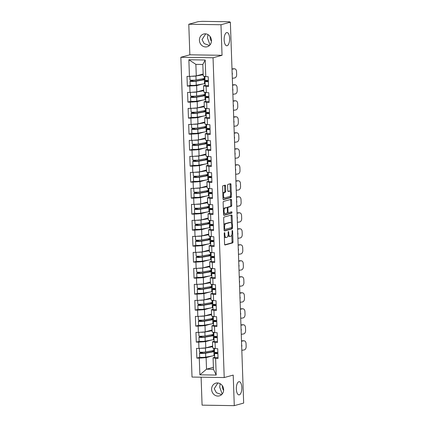 <?xml version="1.0" encoding="UTF-8"?>
<svg xmlns="http://www.w3.org/2000/svg" width="427" height="427" viewBox="0 0 427 427"><rect width="100%" height="100%" fill="white"/><g stroke="black" fill="none" stroke-linecap="round" stroke-linejoin="round"><path stroke-width="0.64" d="M238.848 381.722A6.608 2.749 -89.1 0 1 239.179 381.679A6.608 2.749 -89.1 0 1 241.831 387.929A6.608 2.749 -89.1 0 1 239.307 394.847A6.608 2.749 -89.1 0 1 238.976 394.89A6.608 2.749 -89.1 0 1 236.328 388.639A6.608 2.749 -89.1 0 1 238.848 381.722M220.14 383.692L219.718 387.193L222.195 394.025M226.657 32.607A6.608 2.749 -89.1 0 1 226.988 32.564A6.608 2.749 -89.1 0 1 229.641 38.814A6.608 2.749 -89.1 0 1 227.116 45.732A6.608 2.749 -89.1 0 1 226.785 45.774A6.608 2.749 -89.1 0 1 224.138 39.524A6.608 2.749 -89.1 0 1 226.657 32.607M207.949 34.576L207.527 38.078L210.004 44.904M224.479 232.624A0.71 0.294 90.9 0 0 224.212 233.409L224.586 244.105A1.014 0.422 90.9 0 0 224.992 245.002A1.014 0.422 90.9 0 0 225.04 244.997L232.614 242.92A1.014 0.422 90.9 0 0 232.998 241.799L232.624 231.103A0.71 0.294 90.9 0 0 232.341 230.473A0.71 0.294 90.9 0 0 232.304 230.479A0.71 0.294 90.9 0 0 232.032 231.263L232.085 232.651A3.245 1.35 90.9 0 1 230.847 236.238L230.217 236.414A3.245 1.35 90.9 0 1 230.057 236.435A3.245 1.35 90.9 0 1 228.76 233.558L228.712 232.176A0.71 0.294 90.9 0 0 228.429 231.546A0.71 0.294 90.9 0 0 228.392 231.551A0.71 0.294 90.9 0 0 228.125 232.336L228.173 233.718A3.245 1.35 90.9 0 1 226.94 237.311L226.305 237.481A3.245 1.35 90.9 0 1 226.145 237.503A3.245 1.35 90.9 0 1 224.848 234.631L224.799 233.249A0.71 0.294 90.9 0 0 224.517 232.619A0.71 0.294 90.9 0 0 224.479 232.624M209.449 45.497L204.149 43.575L202.04 39.578L205.697 33.856M211.44 40.48A6.608 5.962 74.7 0 1 207.18 46.762A6.608 5.962 74.7 0 1 199.425 40.293A6.608 5.962 74.7 0 1 203.69 34.016A6.608 5.962 74.7 0 1 211.44 40.48M221.64 394.612L216.345 392.691L214.231 388.698L217.887 382.971M223.631 389.595A6.608 5.962 74.7 0 1 219.371 395.877A6.608 5.962 74.7 0 1 211.616 389.413A6.608 5.962 74.7 0 1 215.881 383.131A6.608 5.962 74.7 0 1 223.631 389.595M211.429 41.243A6.608 5.962 74.7 0 1 210.137 37.357A6.608 5.962 74.7 0 1 210.153 36.599M223.62 390.358A6.608 5.962 74.7 0 1 222.334 386.478A6.608 5.962 74.7 0 1 222.344 385.714M225.552 186.06A1.014 0.422 90.9 0 0 225.146 185.163A1.014 0.422 90.9 0 0 225.093 185.169L222.969 185.75A1.014 0.422 90.9 0 0 222.584 186.871L223.001 198.752A1.014 0.422 90.9 0 0 223.406 199.649A1.014 0.422 90.9 0 0 223.454 199.644L231.028 197.568A1.014 0.422 90.9 0 0 231.413 196.447L230.996 184.571A1.014 0.422 90.9 0 0 230.591 183.669A1.014 0.422 90.9 0 0 230.543 183.674L227.975 184.379A1.014 0.422 90.9 0 0 227.591 185.499L227.767 190.586A1.014 0.422 90.9 0 0 228.173 191.483A1.014 0.422 90.9 0 0 228.226 191.477L229.496 191.131A2.711 1.126 90.9 0 1 229.635 191.109A2.711 1.126 90.9 0 1 230.719 193.677A2.711 1.126 90.9 0 1 229.683 196.516L224.698 197.882A2.711 1.126 90.9 0 1 224.565 197.898A2.711 1.126 90.9 0 1 223.476 195.331A2.711 1.126 90.9 0 1 224.511 192.497L225.344 192.267A1.014 0.422 90.9 0 0 225.728 191.147L225.552 186.06L224.613 186.044A1.014 0.422 90.9 0 0 224.453 185.345M222.045 55.302L220.978 24.739L230.361 22.167L243.662 403.077L234.279 405.65L233.211 375.087L224.212 377.553L213.046 57.768L222.045 55.302L189.85 54.805L180.851 57.271L213.046 57.768M224.063 217.06A1.014 0.422 90.9 0 0 223.679 218.181L224.095 230.062A1.014 0.422 90.9 0 0 224.501 230.959A1.014 0.422 90.9 0 0 224.549 230.954L232.123 228.877A1.014 0.422 90.9 0 0 232.507 227.756L232.091 215.875A1.014 0.422 90.9 0 0 231.685 214.978A1.014 0.422 90.9 0 0 231.637 214.984L224.063 217.06M223.545 214.407L223.134 202.526A1.014 0.422 90.9 0 1 223.518 201.405L231.087 199.329A1.014 0.422 90.9 0 1 231.14 199.324A1.014 0.422 90.9 0 1 231.546 200.22L231.722 205.307A1.014 0.422 90.9 0 1 231.338 206.428L228.269 207.271A1.014 0.422 90.9 0 0 227.879 208.392L227.997 211.765A1.014 0.422 90.9 0 0 228.402 212.662A1.014 0.422 90.9 0 0 228.456 212.657L231.653 211.781A0.71 0.294 90.9 0 1 231.685 211.776A0.71 0.294 90.9 0 1 231.973 212.449A0.71 0.294 90.9 0 1 231.701 213.19L224.004 215.299A1.014 0.422 90.9 0 1 223.951 215.304A1.014 0.422 90.9 0 1 223.545 214.407M180.851 57.271L192.017 377.057L224.212 377.553M190.463 85.272L187.346 86.126L196.623 85.646L202.489 84.039M187.346 86.126L187.005 76.38L189.444 76.417L188.862 59.753L205.195 60.004L205.777 76.673L208.216 76.711L208.557 86.451L206.118 86.414L206.337 92.67L208.776 92.707L209.118 102.453L206.679 102.416L206.892 108.671L209.337 108.709L209.673 118.45L207.234 118.412L207.453 124.668L209.892 124.705L210.233 134.452L207.794 134.414L208.013 140.67L210.452 140.707L210.794 150.448L208.355 150.411L208.568 156.666L211.013 156.704L211.349 166.45L208.91 166.413L209.129 172.668L211.568 172.705L211.909 182.446L209.47 182.409L209.689 188.67L212.128 188.707L212.47 198.448L210.031 198.411L210.249 204.666L212.689 204.704L213.025 214.45L210.586 214.413L210.805 220.668L213.244 220.706L213.585 230.447L211.146 230.409L211.365 236.665L213.804 236.702L214.146 246.448L211.707 246.411L211.925 252.667L214.365 252.704L214.706 262.445L212.262 262.408L212.481 268.663L214.92 268.7L215.261 278.447L212.822 278.409L213.041 284.665L215.48 284.702L215.822 294.443L213.383 294.406L213.601 300.661L216.041 300.704L216.382 310.445L213.938 310.408L214.157 316.663L216.596 316.701L216.937 326.447L214.498 326.404L214.717 332.665L217.156 332.702L217.498 342.443L215.059 342.406L215.277 348.662L217.717 348.699L218.058 358.445L215.614 358.408L216.195 375.071L199.868 374.821L199.286 358.152L206.118 357.639L211.989 356.033M199.964 357.26L196.842 358.114L199.286 358.152M196.842 358.114L196.505 348.373L198.945 348.411L198.726 342.155L205.563 341.637L211.429 340.031M199.404 341.264L196.287 342.118L198.726 342.155M196.287 342.118L195.945 332.371L198.384 332.409L198.165 326.153L205.003 325.641L210.869 324.029M198.849 325.262L195.726 326.116L198.165 326.153M195.726 326.116L195.385 316.375L197.824 316.412L197.61 310.157L204.442 309.639L210.314 308.032M198.288 309.26L195.166 310.119L197.61 310.157M195.166 310.119L194.829 300.373L197.269 300.411L197.05 294.155L203.887 293.643L209.753 292.031M197.728 293.264L194.611 294.118L197.05 294.155M194.611 294.118L194.269 284.377L196.708 284.414L196.489 278.158L203.327 277.641L209.193 276.034M197.173 277.262L194.05 278.121L196.489 278.158M194.05 278.121L193.709 268.375L196.148 268.412L195.934 262.157L202.766 261.644L208.638 260.032M196.612 261.265L193.49 262.119L195.934 262.157M193.49 262.119L193.153 252.378L195.593 252.416L195.374 246.155L202.211 245.642L208.077 244.036M196.052 245.263L192.935 246.117L195.374 246.155M192.935 246.117L192.593 236.377L195.032 236.414L194.813 230.158L201.651 229.641L207.517 228.034M195.497 229.267L192.374 230.121L194.813 230.158M192.374 230.121L192.033 220.375L194.472 220.412L194.258 214.157L201.09 213.644L206.962 212.038M194.936 213.265L191.814 214.119L194.258 214.157M191.814 214.119L191.477 204.378L193.917 204.416L193.698 198.16L200.53 197.642L206.401 196.036M194.376 197.269L191.259 198.123L193.698 198.16M191.259 198.123L190.917 188.376L193.356 188.414L193.137 182.158L199.975 181.646L205.841 180.034M193.821 181.267L190.698 182.121L193.137 182.158M190.698 182.121L190.357 172.38L192.796 172.417L192.577 166.162L199.414 165.644L205.286 164.037M193.26 165.265L190.138 166.124L192.577 166.162M190.138 166.124L189.802 156.378L192.241 156.415L192.022 150.16L198.854 149.647L204.725 148.036M192.7 149.269L189.583 150.123L192.022 150.16M189.583 150.123L189.241 140.382L191.68 140.419L191.461 134.163L198.299 133.646L204.165 132.039M192.139 133.267L189.022 134.121L191.461 134.163M189.022 134.121L188.681 124.38L191.12 124.417L190.901 118.162L197.738 117.649L203.61 116.037M191.584 117.27L188.462 118.124L190.901 118.162M188.462 118.124L188.12 108.378L190.565 108.421L190.346 102.16L197.178 101.647L203.049 100.041M191.024 101.268L187.907 102.122L190.346 102.16M187.907 102.122L187.565 92.381L190.004 92.419L189.785 86.163M205.173 85.315L203.567 85.752L206.118 86.414M206.337 92.67L203.786 92.013L203.567 85.752M196.623 85.646L196.842 91.906L203.716 90.017M190.004 92.419L196.842 91.906M205.729 101.316L204.127 101.754L206.679 102.416M206.892 108.671L204.346 108.01L204.127 101.754M197.178 101.647L197.397 107.903L204.277 106.019M190.565 108.421L197.397 107.903M206.289 117.313L204.682 117.756L207.234 118.412M207.453 124.668L204.901 124.011L204.682 117.756M197.738 117.649L197.957 123.905L204.832 122.021M191.12 124.417L197.957 123.905M206.849 133.315L205.243 133.752L207.794 134.414M208.013 140.67L205.462 140.008L205.243 133.752M198.299 133.646L198.518 139.901L205.392 138.017M191.68 140.419L198.518 139.901M207.405 149.311L205.803 149.754L208.355 150.411M208.568 156.666L206.022 156.01L205.803 149.754M198.854 149.647L199.073 155.903L205.953 154.019M192.241 156.415L199.073 155.903M207.965 165.313L206.358 165.751L208.91 166.413M209.129 172.668L206.577 172.006L206.358 165.751M199.414 165.644L199.633 171.9L206.508 170.015M192.796 172.417L199.633 171.9M208.525 181.31L206.919 181.753L209.47 182.409M209.689 188.67L207.138 188.008L206.919 181.753M199.975 181.646L200.194 187.901L207.068 186.017M193.356 188.414L200.194 187.901M209.081 197.311L207.479 197.749L210.031 198.411M210.249 204.666L207.698 204.01L207.479 197.749M200.53 197.642L200.749 203.898L207.629 202.014M193.917 204.416L200.749 203.898M209.641 213.313L208.034 213.751L210.586 214.413M210.805 220.668L208.253 220.006L208.034 213.751M201.09 213.644L201.309 219.9L208.184 218.016M194.472 220.412L201.309 219.9M210.201 229.31L208.595 229.753L211.146 230.409M211.365 236.665L208.814 236.008L208.595 229.753M201.651 229.641L201.87 235.901L208.744 234.017M195.032 236.414L201.87 235.901M210.757 245.311L209.155 245.749L211.707 246.411M211.925 252.667L209.374 252.005L209.155 245.749M202.211 245.642L202.425 251.898L209.305 250.014M195.593 252.416L202.425 251.898M211.317 261.308L209.71 261.751L212.262 262.408M212.481 268.663L209.929 268.007L209.71 261.751M202.766 261.644L202.985 267.9L209.86 266.016M196.148 268.412L202.985 267.9M211.877 277.31L210.271 277.747L212.822 278.409M213.041 284.665L210.49 284.003L210.271 277.747M203.327 277.641L203.546 283.896L210.42 282.012M196.708 284.414L203.546 283.896M212.432 293.306L210.831 293.749L213.383 294.406M213.601 300.661L211.05 300.005L210.831 293.749M203.887 293.643L204.101 299.898L210.981 298.014M197.269 300.411L204.101 299.898M212.993 309.308L211.392 309.746L213.938 310.408M214.157 316.663L211.605 316.001L211.392 309.746M204.442 309.639L204.661 315.895L211.536 314.01M197.824 316.412L204.661 315.895M213.553 325.31L211.947 325.748L214.498 326.404M214.717 332.665L212.166 332.003L211.947 325.748M205.003 325.641L205.222 331.896L212.096 330.012M198.384 332.409L205.222 331.896M214.108 341.306L212.507 341.744L215.059 342.406M215.277 348.662L212.726 348.005L212.507 341.744M205.563 341.637L205.782 347.898L212.657 346.009M198.945 348.411L205.782 347.898M214.669 357.308L213.068 357.746L215.614 358.408M206.118 357.639L206.524 369.179L213.468 369.286L213.068 357.746M213.399 367.295L206.524 369.179L199.868 374.821M213.468 369.286L216.195 375.071M201.106 377.196L202.083 405.154L234.279 405.65M220.978 24.739L188.782 24.243L198.165 21.67L202.313 21.35L228.872 21.761L229.779 21.884L228.952 22.145L230.361 22.167M188.782 24.243L189.85 54.805M205.777 76.673L203.225 76.011L202.825 64.472L195.881 64.365L196.281 75.905L203.156 74.02M202.825 64.472L205.195 60.004M189.444 76.417L196.281 75.905M188.862 59.753L195.881 64.365M224.324 236.665A3.245 1.35 90.9 0 0 225.205 237.492L226.145 237.503M228.082 235.186A3.245 1.35 90.9 0 0 229.118 236.419L230.057 236.435M224.746 244.804L231.674 242.904A1.014 0.422 90.9 0 0 232.058 241.783L231.818 234.882M231.413 223.3L231.151 215.865A1.014 0.422 90.9 0 0 230.991 215.16M224.255 230.761L231.183 228.861A1.014 0.422 90.9 0 0 231.567 227.74L231.562 227.607M224.645 228.792A0.71 0.294 90.9 0 0 224.928 229.422A0.71 0.294 90.9 0 0 224.965 229.416L231.61 227.596A0.71 0.294 90.9 0 0 231.877 226.812L231.829 225.349A3.245 1.35 90.9 0 0 230.532 222.478A3.245 1.35 90.9 0 0 230.372 222.499L225.824 223.743A3.245 1.35 90.9 0 0 224.591 227.335L224.645 228.792L224.047 228.781M230.532 222.478L229.593 222.462A3.245 1.35 90.9 0 0 229.432 222.483L230.372 222.499M223.919 225.082A3.245 1.35 90.9 0 1 224.89 223.727L229.432 222.483M227.015 207.709A1.014 0.422 90.9 0 1 227.329 207.255L230.399 206.412A1.014 0.422 90.9 0 0 230.783 205.291L230.607 200.21A1.014 0.422 90.9 0 0 230.447 199.505M227.335 212.598A1.014 0.422 90.9 0 0 227.463 212.646A1.014 0.422 90.9 0 0 227.516 212.641L228.354 212.651M223.705 215.107L230.761 213.174A0.71 0.294 90.9 0 0 231.012 212.705A0.71 0.294 90.9 0 0 230.954 211.968M225.082 208.141A2.711 1.126 90.9 0 0 224.047 210.981A2.711 1.126 90.9 0 0 225.13 213.548A2.711 1.126 90.9 0 0 225.269 213.527L227.025 213.046A1.014 0.422 90.9 0 0 227.41 211.925L227.292 208.552A1.014 0.422 90.9 0 0 226.886 207.655A1.014 0.422 90.9 0 0 226.838 207.661L224.143 208.13A2.711 1.126 90.9 0 0 223.364 209.161M223.497 212.924A2.711 1.126 90.9 0 0 224.196 213.532L225.13 213.548M226 207.65A1.014 0.422 90.9 0 0 225.947 207.639A1.014 0.422 90.9 0 0 225.899 207.645L226.838 207.661M224.143 208.13L225.899 207.645M222.814 193.458A2.711 1.126 90.9 0 1 223.572 192.481L224.405 192.251A1.014 0.422 90.9 0 0 224.789 191.131L224.613 186.044M222.953 197.317A2.711 1.126 90.9 0 0 223.625 197.882L224.565 197.898M228.829 191.12A2.711 1.126 90.9 0 0 228.696 191.099A2.711 1.126 90.9 0 0 228.557 191.115L229.496 191.131M227.927 191.285L228.557 191.115M230.308 191.675L230.062 184.555A1.014 0.422 90.9 0 0 229.902 183.856M223.161 199.452L230.089 197.557A1.014 0.422 90.9 0 0 230.473 196.431L230.441 195.534M212.673 346.484A3.822 0.416 178 0 1 212.646 346.489L207.752 347.354M214.455 351.117A5.161 0.566 -2 0 0 214.034 351.053L212.934 351.17A3.822 0.416 178 0 1 213.617 351.384A3.822 0.416 178 0 1 213.27 351.57A3.822 0.416 178 0 1 212.827 351.667L204.56 353.129L200.855 353.124L202.286 352.681L202.515 352.2M201.293 352.206L201.064 352.659L199.825 353.001A3.405 0.374 -2 0 0 199.516 353.172A3.405 0.374 -2 0 0 201.832 353.439A3.405 0.374 -2 0 0 205.622 353.182L213.89 351.72A5.161 0.566 -2 0 0 214.471 351.597M212.224 346.132L212.24 346.559M212.384 350.748L212.422 351.741M199.516 353.172L199.655 357.116A3.405 0.374 -2 0 0 201.971 357.388A3.405 0.374 -2 0 0 205.761 357.132L214.028 355.67A5.161 0.566 -2 0 0 214.61 355.547M212.934 351.17L212.95 351.645M199.35 348.379L199.473 351.939A3.405 0.374 -2 0 0 201.79 352.211A3.405 0.374 -2 0 0 205.579 351.955L213.847 350.492A5.161 0.566 -2 0 0 214.429 350.364M201.042 348.251A3.405 0.374 -2 0 0 205.44 348.005L212.678 346.724M241.495 340.954L242.835 340.751A3.096 2.13 -86 0 1 243.155 340.741L244.132 340.81A3.096 2.13 94 0 0 243.806 340.821L241.501 341.168M241.821 350.295L244.127 349.948A3.096 2.13 94 0 0 246.149 346.553L246.048 343.58A3.096 2.13 94 0 0 244.132 340.81M241.623 344.658A2.375 1.633 -86 0 1 241.837 345.705A2.375 1.633 -86 0 1 241.698 346.799M217.845 352.424A3.405 0.374 178 0 1 214.493 352.168L214.359 348.427M217.887 353.657A3.405 0.374 178 0 1 214.535 353.401A3.405 0.374 178 0 1 214.605 353.321L216.169 352.43M218.026 357.607A3.405 0.374 178 0 1 214.669 357.351L214.535 353.401M217.444 352.435L215.875 353.353L217.882 353.508M212.112 330.487A3.822 0.416 178 0 1 212.086 330.487L207.196 331.357M213.895 335.115A5.161 0.566 -2 0 0 213.479 335.051L212.374 335.174A3.822 0.416 178 0 1 213.057 335.387A3.822 0.416 178 0 1 212.71 335.574A3.822 0.416 178 0 1 212.267 335.67L203.999 337.133L200.3 337.122L201.725 336.679L201.955 336.204M200.733 336.204L200.509 336.663L199.265 337.004A3.405 0.374 -2 0 0 198.955 337.17A3.405 0.374 -2 0 0 201.272 337.442A3.405 0.374 -2 0 0 205.061 337.186L213.329 335.723A5.161 0.566 -2 0 0 213.911 335.595M211.664 330.13L211.68 330.562M211.829 334.752L211.861 335.739M198.955 337.17L199.094 341.12A3.405 0.374 -2 0 0 201.411 341.392A3.405 0.374 -2 0 0 205.2 341.136L213.468 339.673A5.161 0.566 -2 0 0 214.05 339.545M212.374 335.174L212.39 335.649M198.79 332.382L198.913 335.937A3.405 0.374 -2 0 0 201.229 336.209A3.405 0.374 -2 0 0 205.019 335.953L213.286 334.49A5.161 0.566 -2 0 0 213.868 334.368M200.482 332.254A3.405 0.374 -2 0 0 204.88 332.003L212.123 330.722M211.557 314.486A3.822 0.416 178 0 1 211.525 314.491L206.636 315.356M213.335 319.118A5.161 0.566 -2 0 0 212.918 319.054L211.813 319.172A3.822 0.416 178 0 1 212.497 319.385A3.822 0.416 178 0 1 212.155 319.572A3.822 0.416 178 0 1 211.707 319.668L203.439 321.131L199.74 321.125L201.17 320.682L201.395 320.202M200.172 320.207L199.948 320.661L198.704 321.003A3.405 0.374 -2 0 0 198.4 321.168A3.405 0.374 -2 0 0 200.717 321.44A3.405 0.374 -2 0 0 204.501 321.184L212.769 319.722A5.161 0.566 -2 0 0 213.351 319.599M211.109 314.128L211.119 314.56M211.269 318.75L211.301 319.743M198.4 321.168L198.534 325.118A3.405 0.374 -2 0 0 200.85 325.39A3.405 0.374 -2 0 0 204.64 325.134L212.908 323.671A5.161 0.566 -2 0 0 213.489 323.549M211.813 319.172L211.835 319.647M198.229 316.38L198.358 319.94A3.405 0.374 -2 0 0 200.669 320.213A3.405 0.374 -2 0 0 204.458 319.956L212.726 318.494A5.161 0.566 -2 0 0 213.308 318.366M199.927 316.252A3.405 0.374 -2 0 0 204.325 316.007L211.562 314.726M210.997 298.484A3.822 0.416 178 0 1 210.97 298.489L206.076 299.354M212.779 303.117A5.161 0.566 -2 0 0 212.358 303.053L211.258 303.175A3.822 0.416 178 0 1 211.941 303.389A3.822 0.416 178 0 1 211.595 303.576A3.822 0.416 178 0 1 211.146 303.672L202.884 305.134L199.179 305.124L200.61 304.681L200.839 304.205M199.617 304.205L199.388 304.664L198.149 305.006A3.405 0.374 -2 0 0 197.84 305.172A3.405 0.374 -2 0 0 200.156 305.444A3.405 0.374 -2 0 0 203.946 305.188L212.214 303.725A5.161 0.566 -2 0 0 212.795 303.597M210.548 298.131L210.564 298.564M210.708 302.748L210.746 303.741M197.84 305.172L197.979 309.121A3.405 0.374 -2 0 0 200.295 309.388A3.405 0.374 -2 0 0 204.085 309.132L212.352 307.67A5.161 0.566 -2 0 0 212.934 307.547M211.258 303.175L211.274 303.645M197.674 300.384L197.797 303.939A3.405 0.374 -2 0 0 200.114 304.211A3.405 0.374 -2 0 0 203.903 303.955L212.171 302.492A5.161 0.566 -2 0 0 212.753 302.369M199.366 300.256A3.405 0.374 -2 0 0 203.764 300.005L211.002 298.724M210.436 282.487A3.822 0.416 178 0 1 210.41 282.493L205.52 283.357M212.219 287.115A5.161 0.566 -2 0 0 211.797 287.051L210.698 287.174A3.822 0.416 178 0 1 211.381 287.387A3.822 0.416 178 0 1 211.034 287.574A3.822 0.416 178 0 1 210.591 287.67L202.323 289.132L198.624 289.122L200.049 288.684L200.279 288.204M199.057 288.204L198.833 288.663L197.589 289.004A3.405 0.374 -2 0 0 197.279 289.17A3.405 0.374 -2 0 0 199.596 289.442A3.405 0.374 -2 0 0 203.385 289.186L211.653 287.723A5.161 0.566 -2 0 0 212.235 287.601M209.988 282.13L210.004 282.562M210.148 286.752L210.185 287.745M197.279 289.17L197.418 293.119A3.405 0.374 -2 0 0 199.735 293.392A3.405 0.374 -2 0 0 203.524 293.135L211.792 291.673A5.161 0.566 -2 0 0 212.374 291.545M210.698 287.174L210.714 287.649M197.114 284.382L197.237 287.942A3.405 0.374 -2 0 0 199.553 288.214A3.405 0.374 -2 0 0 203.343 287.953L211.611 286.49A5.161 0.566 -2 0 0 212.192 286.368M198.806 284.254A3.405 0.374 -2 0 0 203.204 284.008L210.447 282.727M209.876 266.485A3.822 0.416 178 0 1 209.849 266.491L204.96 267.355M211.659 271.118A5.161 0.566 -2 0 0 211.242 271.054L210.137 271.177A3.822 0.416 178 0 1 210.821 271.391A3.822 0.416 178 0 1 210.479 271.577A3.822 0.416 178 0 1 210.031 271.673L201.763 273.136L198.064 273.125L199.494 272.682L199.719 272.207M198.496 272.207L198.272 272.666L197.028 273.002A3.405 0.374 -2 0 0 196.724 273.173A3.405 0.374 -2 0 0 199.035 273.445A3.405 0.374 -2 0 0 202.825 273.184L211.093 271.721A5.161 0.566 -2 0 0 211.675 271.599M209.433 266.133L209.443 266.565M209.593 270.75L209.625 271.743M196.724 273.173L196.858 277.118A3.405 0.374 -2 0 0 199.174 277.39A3.405 0.374 -2 0 0 202.964 277.134L211.232 275.671A5.161 0.566 -2 0 0 211.813 275.548M210.137 271.177L210.153 271.647M196.553 268.38L196.682 271.94A3.405 0.374 -2 0 0 198.993 272.212A3.405 0.374 -2 0 0 202.782 271.956L211.05 270.494A5.161 0.566 -2 0 0 211.632 270.371M198.251 268.257A3.405 0.374 -2 0 0 202.649 268.007L209.887 266.726M240.935 324.958L242.274 324.755A3.096 2.13 -86 0 1 242.6 324.739L243.571 324.808A3.096 2.13 94 0 0 243.251 324.824L240.94 325.166M241.26 334.293L243.566 333.951A3.096 2.13 94 0 0 245.589 330.551L245.488 327.578A3.096 2.13 94 0 0 243.571 324.808M241.063 328.662A2.375 1.633 -86 0 1 241.276 329.703A2.375 1.633 -86 0 1 241.138 330.802M217.29 336.428A3.405 0.374 178 0 1 213.932 336.172L213.799 332.425M217.332 337.656A3.405 0.374 178 0 1 213.975 337.399A3.405 0.374 178 0 1 214.044 337.325L215.608 336.433M217.466 341.605A3.405 0.374 178 0 1 214.114 341.349L213.975 337.399M216.884 336.439L215.315 337.357L217.327 337.511M240.374 308.956L241.719 308.753A3.096 2.13 -86 0 1 242.04 308.742L243.011 308.812A3.096 2.13 94 0 0 242.691 308.822L240.385 309.169M240.7 318.296L243.011 317.95A3.096 2.13 94 0 0 245.034 314.555L244.927 311.582A3.096 2.13 94 0 0 243.011 308.812M240.502 312.66A2.375 1.633 -86 0 1 240.721 313.706A2.375 1.633 -86 0 1 240.577 314.8M216.729 320.426A3.405 0.374 178 0 1 213.372 320.17L213.244 316.428M216.772 321.659A3.405 0.374 178 0 1 213.415 321.403A3.405 0.374 178 0 1 213.484 321.323L215.048 320.431M216.911 325.604A3.405 0.374 178 0 1 213.553 325.353L213.415 321.403M216.329 320.437L214.76 321.355L216.767 321.51M239.814 292.954L241.159 292.757A3.096 2.13 -86 0 1 241.479 292.741L242.456 292.81A3.096 2.13 94 0 0 242.13 292.821L239.825 293.168M240.145 302.295L242.451 301.953A3.096 2.13 94 0 0 244.474 298.553L244.372 295.58A3.096 2.13 94 0 0 242.456 292.81M239.947 296.664A2.375 1.633 -86 0 1 240.161 297.704A2.375 1.633 -86 0 1 240.022 298.804M216.169 304.424A3.405 0.374 178 0 1 212.817 304.173L212.683 300.427M216.211 305.657A3.405 0.374 178 0 1 212.859 305.401A3.405 0.374 178 0 1 212.924 305.326L214.487 304.435M216.35 309.607A3.405 0.374 178 0 1 212.993 309.351L212.859 305.401M215.768 304.435L214.199 305.353L216.206 305.513M239.259 276.958L240.598 276.755A3.096 2.13 -86 0 1 240.924 276.744L241.895 276.808A3.096 2.13 94 0 0 241.575 276.824L239.264 277.171M239.584 286.298L241.89 285.951A3.096 2.13 94 0 0 243.913 282.557L243.812 279.578A3.096 2.13 94 0 0 241.895 276.808M239.387 280.662A2.375 1.633 -86 0 1 239.6 281.708A2.375 1.633 -86 0 1 239.462 282.802M215.608 288.428A3.405 0.374 178 0 1 212.256 288.172L212.123 284.43M215.656 289.655A3.405 0.374 178 0 1 212.299 289.405A3.405 0.374 178 0 1 212.368 289.325L213.932 288.433M215.79 293.605A3.405 0.374 178 0 1 212.438 293.349L212.299 289.405M215.208 288.438L213.639 289.357L215.651 289.511M238.698 260.956L240.043 260.758A3.096 2.13 -86 0 1 240.364 260.742L241.335 260.812A3.096 2.13 94 0 0 241.015 260.822L238.709 261.169M239.024 270.296L241.335 269.949A3.096 2.13 94 0 0 243.358 266.555L243.251 263.582A3.096 2.13 94 0 0 241.335 260.812M238.826 264.665A2.375 1.633 -86 0 1 239.045 265.706A2.375 1.633 -86 0 1 238.901 266.806M215.053 272.426A3.405 0.374 178 0 1 211.696 272.175L211.568 268.428M215.096 273.659A3.405 0.374 178 0 1 211.739 273.403A3.405 0.374 178 0 1 211.808 273.323L213.372 272.437M215.235 277.609A3.405 0.374 178 0 1 211.877 277.353L211.739 273.403M214.653 272.437L213.084 273.355L215.091 273.51M209.321 250.489A3.822 0.416 178 0 1 209.294 250.494L204.4 251.359M211.103 255.116A5.161 0.566 -2 0 0 210.682 255.052L209.582 255.175A3.822 0.416 178 0 1 210.26 255.389A3.822 0.416 178 0 1 209.919 255.576A3.822 0.416 178 0 1 209.47 255.672L201.202 257.134L197.504 257.123L198.934 256.686L199.163 256.205M197.941 256.205L197.712 256.664L196.473 257.006A3.405 0.374 -2 0 0 196.164 257.171A3.405 0.374 -2 0 0 198.48 257.444A3.405 0.374 -2 0 0 202.27 257.187L210.538 255.725A5.161 0.566 -2 0 0 211.119 255.602M208.872 250.131L208.888 250.564M209.033 254.754L209.07 255.741M196.164 257.171L196.303 261.121A3.405 0.374 -2 0 0 198.619 261.393A3.405 0.374 -2 0 0 202.409 261.137L210.676 259.675A5.161 0.566 -2 0 0 211.258 259.547M209.582 255.175L209.598 255.65M195.998 252.384L196.121 255.944A3.405 0.374 -2 0 0 198.438 256.211A3.405 0.374 -2 0 0 202.227 255.954L210.495 254.492A5.161 0.566 -2 0 0 211.077 254.369M197.69 252.256A3.405 0.374 -2 0 0 202.088 252.01L209.326 250.729M238.138 244.959L239.483 244.756A3.096 2.13 -86 0 1 239.803 244.746L240.775 244.81A3.096 2.13 94 0 0 240.454 244.826L238.149 245.167M238.469 254.3L240.775 253.953A3.096 2.13 94 0 0 242.798 250.558L242.696 247.58A3.096 2.13 94 0 0 240.775 244.81M238.271 248.663A2.375 1.633 -86 0 1 238.485 249.71A2.375 1.633 -86 0 1 238.346 250.804M214.493 256.43A3.405 0.374 178 0 1 211.135 256.173L211.007 252.426M214.535 257.657A3.405 0.374 178 0 1 211.184 257.406A3.405 0.374 178 0 1 211.248 257.326L212.811 256.435M214.674 261.607A3.405 0.374 178 0 1 211.317 261.351L211.184 257.406M214.092 256.44L212.523 257.358L214.53 257.513M208.76 234.487A3.822 0.416 178 0 1 208.734 234.492L203.844 235.357M210.543 239.12A5.161 0.566 -2 0 0 210.121 239.056L209.022 239.179A3.822 0.416 178 0 1 209.705 239.387A3.822 0.416 178 0 1 209.358 239.574A3.822 0.416 178 0 1 208.915 239.67L200.647 241.132L196.948 241.127L198.374 240.684L198.603 240.204M197.381 240.209L197.157 240.668L195.913 241.004A3.405 0.374 -2 0 0 195.603 241.175A3.405 0.374 -2 0 0 197.92 241.442A3.405 0.374 -2 0 0 201.709 241.186L209.977 239.723A5.161 0.566 -2 0 0 210.559 239.6M208.312 234.135L208.328 234.567M208.472 238.752L208.509 239.744M195.603 241.175L195.742 245.119A3.405 0.374 -2 0 0 198.059 245.392A3.405 0.374 -2 0 0 201.848 245.135L210.116 243.673A5.161 0.566 -2 0 0 210.698 243.55M209.022 239.179L209.038 239.648M195.438 236.382L195.561 239.942A3.405 0.374 -2 0 0 197.877 240.214A3.405 0.374 -2 0 0 201.667 239.958L209.935 238.496A5.161 0.566 -2 0 0 210.516 238.367M197.13 236.254A3.405 0.374 -2 0 0 201.528 236.008L208.771 234.727M237.583 228.957L238.923 228.76A3.096 2.13 -86 0 1 239.243 228.744L240.22 228.813A3.096 2.13 94 0 0 239.899 228.824L237.588 229.171M237.908 238.298L240.214 237.951A3.096 2.13 94 0 0 242.237 234.556L242.136 231.583A3.096 2.13 94 0 0 240.22 228.813M237.711 232.662A2.375 1.633 -86 0 1 237.924 233.708A2.375 1.633 -86 0 1 237.786 234.802M213.932 240.428A3.405 0.374 178 0 1 210.58 240.171L210.447 236.43M213.98 241.661A3.405 0.374 178 0 1 210.623 241.404A3.405 0.374 178 0 1 210.692 241.324L212.256 240.433M214.114 245.61A3.405 0.374 178 0 1 210.762 245.354L210.623 241.404M213.532 240.438L211.963 241.356L213.975 241.511M208.2 218.491A3.822 0.416 178 0 1 208.173 218.496L203.284 219.361M209.983 223.118A5.161 0.566 -2 0 0 209.566 223.054L208.461 223.177A3.822 0.416 178 0 1 209.145 223.39A3.822 0.416 178 0 1 208.803 223.577A3.822 0.416 178 0 1 208.355 223.673L200.087 225.136L196.388 225.125L197.818 224.687L198.043 224.207M196.82 224.207L196.596 224.666L195.352 225.008A3.405 0.374 -2 0 0 195.048 225.173A3.405 0.374 -2 0 0 197.359 225.445A3.405 0.374 -2 0 0 201.149 225.189L209.417 223.727A5.161 0.566 -2 0 0 209.999 223.599M207.757 218.133L207.768 218.565M207.917 222.755L207.949 223.743M195.048 225.173L195.182 229.123A3.405 0.374 -2 0 0 197.498 229.395A3.405 0.374 -2 0 0 201.288 229.139L209.556 227.676A5.161 0.566 -2 0 0 210.137 227.548M208.461 223.177L208.477 223.652M194.877 220.385L195.006 223.94A3.405 0.374 -2 0 0 197.317 224.212A3.405 0.374 -2 0 0 201.106 223.956L209.374 222.494A5.161 0.566 -2 0 0 209.956 222.371M196.575 220.257A3.405 0.374 -2 0 0 200.973 220.006L208.211 218.725M237.022 212.961L238.367 212.758A3.096 2.13 -86 0 1 238.688 212.747L239.659 212.811A3.096 2.13 94 0 0 239.339 212.827L237.028 213.169M237.348 222.296L239.659 221.955A3.096 2.13 94 0 0 241.682 218.555L241.575 215.582A3.096 2.13 94 0 0 239.659 212.811M237.15 216.665A2.375 1.633 -86 0 1 237.369 217.706A2.375 1.633 -86 0 1 237.225 218.805M213.377 224.431A3.405 0.374 178 0 1 210.02 224.175L209.892 220.428M213.42 225.659A3.405 0.374 178 0 1 210.063 225.403A3.405 0.374 178 0 1 210.132 225.328L211.696 224.437M213.559 229.609A3.405 0.374 178 0 1 210.201 229.352L210.063 225.403M212.977 224.442L211.402 225.36L213.415 225.515M207.645 202.489A3.822 0.416 178 0 1 207.618 202.494L202.724 203.359M209.427 207.122A5.161 0.566 -2 0 0 209.006 207.058L207.906 207.175A3.822 0.416 178 0 1 208.584 207.389A3.822 0.416 178 0 1 208.243 207.575A3.822 0.416 178 0 1 207.794 207.671L199.526 209.134L195.828 209.129L197.258 208.686L197.487 208.205M196.265 208.211L196.036 208.664L194.797 209.006A3.405 0.374 -2 0 0 194.488 209.171A3.405 0.374 -2 0 0 196.804 209.443A3.405 0.374 -2 0 0 200.594 209.187L208.862 207.725A5.161 0.566 -2 0 0 209.443 207.602M207.196 202.136L207.212 202.563M207.357 206.753L207.394 207.746M194.488 209.171L194.627 213.121A3.405 0.374 -2 0 0 196.943 213.393A3.405 0.374 -2 0 0 200.733 213.137L209 211.675A5.161 0.566 -2 0 0 209.582 211.552M207.906 207.175L207.922 207.65M194.322 204.384L194.445 207.944A3.405 0.374 -2 0 0 196.762 208.216A3.405 0.374 -2 0 0 200.551 207.96L208.819 206.497A5.161 0.566 -2 0 0 209.401 206.369M196.014 204.255A3.405 0.374 -2 0 0 200.412 204.01L207.65 202.729M236.462 196.959L237.807 196.756A3.096 2.13 -86 0 1 238.127 196.746L239.099 196.815A3.096 2.13 94 0 0 238.778 196.826L236.473 197.173M236.793 206.3L239.099 205.953A3.096 2.13 94 0 0 241.122 202.558L241.015 199.585A3.096 2.13 94 0 0 239.099 196.815M236.595 200.663A2.375 1.633 -86 0 1 236.809 201.709A2.375 1.633 -86 0 1 236.67 202.804M212.817 208.429A3.405 0.374 178 0 1 209.46 208.173L209.331 204.432M212.859 209.662A3.405 0.374 178 0 1 209.508 209.406A3.405 0.374 178 0 1 209.572 209.326L211.135 208.435M212.998 213.607A3.405 0.374 178 0 1 209.641 213.356L209.508 209.406M212.416 208.44L210.847 209.358L212.854 209.513M207.084 186.492A3.822 0.416 178 0 1 207.058 186.492L202.168 187.357M208.867 191.12A5.161 0.566 -2 0 0 208.445 191.056L207.346 191.179A3.822 0.416 178 0 1 208.029 191.392A3.822 0.416 178 0 1 207.682 191.579A3.822 0.416 178 0 1 207.239 191.675L198.971 193.137L195.272 193.127L196.698 192.684L196.927 192.209M195.705 192.209L195.481 192.668L194.237 193.009A3.405 0.374 -2 0 0 193.927 193.175A3.405 0.374 -2 0 0 196.244 193.447A3.405 0.374 -2 0 0 200.033 193.191L208.301 191.728A5.161 0.566 -2 0 0 208.883 191.6M206.636 186.135L206.652 186.567M206.796 190.752L206.833 191.744M193.927 193.175L194.066 197.125A3.405 0.374 -2 0 0 196.383 197.397A3.405 0.374 -2 0 0 200.172 197.135L208.44 195.673A5.161 0.566 -2 0 0 209.022 195.55M207.346 191.179L207.362 191.648M193.762 188.387L193.885 191.942A3.405 0.374 -2 0 0 196.201 192.214A3.405 0.374 -2 0 0 199.991 191.958L208.259 190.495A5.161 0.566 -2 0 0 208.84 190.373M195.454 188.259A3.405 0.374 -2 0 0 199.852 188.008L207.095 186.727M235.907 180.957L237.247 180.76A3.096 2.13 -86 0 1 237.567 180.744L238.544 180.813A3.096 2.13 94 0 0 238.223 180.824L235.912 181.171M236.232 190.298L238.538 189.956A3.096 2.13 94 0 0 240.561 186.556L240.46 183.583A3.096 2.13 94 0 0 238.544 180.813M236.035 184.667A2.375 1.633 -86 0 1 236.248 185.708A2.375 1.633 -86 0 1 236.11 186.807M212.256 192.433A3.405 0.374 178 0 1 208.904 192.177L208.771 188.43M212.299 193.661A3.405 0.374 178 0 1 208.947 193.404A3.405 0.374 178 0 1 209.016 193.33L210.58 192.438M212.438 197.61A3.405 0.374 178 0 1 209.086 197.354L208.947 193.404M211.856 192.444L210.287 193.362L212.299 193.516M206.524 170.49A3.822 0.416 178 0 1 206.497 170.496L201.608 171.36M208.307 175.123A5.161 0.566 -2 0 0 207.89 175.054L206.785 175.177A3.822 0.416 178 0 1 207.469 175.39A3.822 0.416 178 0 1 207.122 175.577A3.822 0.416 178 0 1 206.679 175.673L198.411 177.136L194.712 177.13L196.142 176.687L196.367 176.207M195.144 176.207L194.92 176.666L193.677 177.008A3.405 0.374 -2 0 0 193.372 177.173A3.405 0.374 -2 0 0 195.683 177.445A3.405 0.374 -2 0 0 199.473 177.189L207.741 175.727A5.161 0.566 -2 0 0 208.323 175.604M206.081 170.133L206.092 170.565M206.241 174.755L206.273 175.748M193.372 177.173L193.506 181.123A3.405 0.374 -2 0 0 195.822 181.395A3.405 0.374 -2 0 0 199.612 181.139L207.88 179.676A5.161 0.566 -2 0 0 208.461 179.553M206.785 175.177L206.801 175.652M193.201 172.385L193.33 175.945A3.405 0.374 -2 0 0 195.641 176.218A3.405 0.374 -2 0 0 199.43 175.961L207.698 174.499A5.161 0.566 -2 0 0 208.28 174.371M194.899 172.257A3.405 0.374 -2 0 0 199.297 172.012L206.535 170.731M235.346 164.961L236.691 164.758A3.096 2.13 -86 0 1 237.012 164.747L237.983 164.811A3.096 2.13 94 0 0 237.663 164.827L235.352 165.174M235.672 174.301L237.983 173.954A3.096 2.13 94 0 0 240.006 170.56L239.899 167.587A3.096 2.13 94 0 0 237.983 164.811M235.474 168.665A2.375 1.633 -86 0 1 235.693 169.711A2.375 1.633 -86 0 1 235.549 170.805M211.701 176.431A3.405 0.374 178 0 1 208.344 176.175L208.216 172.433M211.744 177.664A3.405 0.374 178 0 1 208.387 177.408A3.405 0.374 178 0 1 208.456 177.328L210.02 176.436M211.883 181.608A3.405 0.374 178 0 1 208.525 181.358L208.387 177.408M211.301 176.442L209.726 177.36L211.739 177.515M205.969 154.489A3.822 0.416 178 0 1 205.942 154.494L201.048 155.359M207.752 159.122A5.161 0.566 -2 0 0 207.33 159.057L206.23 159.18A3.822 0.416 178 0 1 206.908 159.394A3.822 0.416 178 0 1 206.567 159.581A3.822 0.416 178 0 1 206.118 159.677L197.85 161.139L194.152 161.128L195.582 160.685L195.812 160.21M194.589 160.21L194.36 160.669L193.121 161.011A3.405 0.374 -2 0 0 192.812 161.176A3.405 0.374 -2 0 0 195.128 161.449A3.405 0.374 -2 0 0 198.918 161.192L207.186 159.73A5.161 0.566 -2 0 0 207.768 159.602M205.52 154.136L205.536 154.569M205.681 158.753L205.718 159.746M192.812 161.176L192.951 165.126A3.405 0.374 -2 0 0 195.267 165.393A3.405 0.374 -2 0 0 199.057 165.137L207.325 163.674A5.161 0.566 -2 0 0 207.906 163.552M206.23 159.18L206.246 159.65M192.646 156.383L192.769 159.944A3.405 0.374 -2 0 0 195.086 160.216A3.405 0.374 -2 0 0 198.875 159.96L207.143 158.497A5.161 0.566 -2 0 0 207.725 158.374M194.338 156.261A3.405 0.374 -2 0 0 198.736 156.01L205.974 154.729M234.786 148.959L236.131 148.761A3.096 2.13 -86 0 1 236.451 148.745L237.423 148.815A3.096 2.13 94 0 0 237.102 148.826L234.797 149.172M235.117 158.3L237.423 157.953A3.096 2.13 94 0 0 239.446 154.558L239.339 151.585A3.096 2.13 94 0 0 237.423 148.815M234.919 152.669A2.375 1.633 -86 0 1 235.133 153.709A2.375 1.633 -86 0 1 234.994 154.809M211.141 160.429A3.405 0.374 178 0 1 207.784 160.178L207.655 156.431M211.184 161.662A3.405 0.374 178 0 1 207.826 161.406A3.405 0.374 178 0 1 207.896 161.326L209.46 160.44M211.322 165.612A3.405 0.374 178 0 1 207.965 165.356L207.826 161.406M210.741 160.44L209.171 161.358L211.178 161.518M205.408 138.492A3.822 0.416 178 0 1 205.382 138.497L200.493 139.362M207.191 143.12A5.161 0.566 -2 0 0 206.769 143.056L205.67 143.178A3.822 0.416 178 0 1 206.353 143.392A3.822 0.416 178 0 1 206.006 143.579A3.822 0.416 178 0 1 205.563 143.675L197.295 145.137L193.596 145.127L195.022 144.689L195.251 144.209M194.029 144.209L193.805 144.668L192.561 145.009A3.405 0.374 -2 0 0 192.251 145.175A3.405 0.374 -2 0 0 194.568 145.447A3.405 0.374 -2 0 0 198.358 145.191L206.625 143.728A5.161 0.566 -2 0 0 207.207 143.605M204.96 138.135L204.976 138.567M205.12 142.757L205.157 143.75M192.251 145.175L192.39 149.124A3.405 0.374 -2 0 0 194.707 149.397A3.405 0.374 -2 0 0 198.496 149.14L206.764 147.678A5.161 0.566 -2 0 0 207.346 147.55M205.67 143.178L205.686 143.653M192.086 140.387L192.209 143.947A3.405 0.374 -2 0 0 194.525 144.214A3.405 0.374 -2 0 0 198.315 143.958L206.583 142.495A5.161 0.566 -2 0 0 207.164 142.372M193.778 140.259A3.405 0.374 -2 0 0 198.176 140.013L205.419 138.732M234.231 132.962L235.571 132.76A3.096 2.13 -86 0 1 235.891 132.749L236.868 132.813A3.096 2.13 94 0 0 236.547 132.829L234.236 133.176M234.556 142.303L236.862 141.956A3.096 2.13 94 0 0 238.885 138.561L238.784 135.583A3.096 2.13 94 0 0 236.868 132.813M234.359 136.667A2.375 1.633 -86 0 1 234.572 137.713A2.375 1.633 -86 0 1 234.434 138.807M210.58 144.433A3.405 0.374 178 0 1 207.228 144.177L207.095 140.43M210.623 145.66A3.405 0.374 178 0 1 207.271 145.41A3.405 0.374 178 0 1 207.341 145.329L208.904 144.438M210.762 149.61A3.405 0.374 178 0 1 207.41 149.354L207.271 145.41M210.18 144.443L208.611 145.361L210.618 145.516M204.848 122.49A3.822 0.416 178 0 1 204.821 122.496L199.932 123.36M206.631 127.123A5.161 0.566 -2 0 0 206.214 127.059L205.109 127.182A3.822 0.416 178 0 1 205.793 127.39A3.822 0.416 178 0 1 205.446 127.582A3.822 0.416 178 0 1 205.003 127.678L196.735 129.141L193.036 129.13L194.466 128.687L194.691 128.212M193.468 128.212L193.244 128.671L192.001 129.007A3.405 0.374 -2 0 0 191.696 129.178A3.405 0.374 -2 0 0 194.007 129.45A3.405 0.374 -2 0 0 197.797 129.189L206.065 127.726A5.161 0.566 -2 0 0 206.647 127.604M204.4 122.138L204.416 122.57M204.565 126.755L204.597 127.748M191.696 129.178L191.83 133.123A3.405 0.374 -2 0 0 194.146 133.395A3.405 0.374 -2 0 0 197.936 133.139L206.204 131.676A5.161 0.566 -2 0 0 206.785 131.553M205.109 127.182L205.125 127.652M191.526 124.385L191.648 127.945A3.405 0.374 -2 0 0 193.965 128.217A3.405 0.374 -2 0 0 197.754 127.961L206.022 126.499A5.161 0.566 -2 0 0 206.604 126.371M193.223 124.257A3.405 0.374 -2 0 0 197.616 124.011L204.859 122.73M233.67 116.961L235.015 116.763A3.096 2.13 -86 0 1 235.336 116.747L236.307 116.817A3.096 2.13 94 0 0 235.987 116.827L233.676 117.174M233.996 126.301L236.307 125.954A3.096 2.13 94 0 0 238.33 122.56L238.223 119.587A3.096 2.13 94 0 0 236.307 116.817M233.799 120.67A2.375 1.633 -86 0 1 234.017 121.711A2.375 1.633 -86 0 1 233.873 122.811M210.025 128.431A3.405 0.374 178 0 1 206.668 128.175L206.54 124.433M210.068 129.664A3.405 0.374 178 0 1 206.711 129.408A3.405 0.374 178 0 1 206.78 129.328L208.344 128.436M210.207 133.614A3.405 0.374 178 0 1 206.849 133.357L206.711 129.408M209.625 128.442L208.05 129.36L210.063 129.514M204.293 106.494A3.822 0.416 178 0 1 204.261 106.499L199.372 107.364M206.07 111.121A5.161 0.566 -2 0 0 205.654 111.057L204.554 111.18A3.822 0.416 178 0 1 205.232 111.394A3.822 0.416 178 0 1 204.891 111.58A3.822 0.416 178 0 1 204.442 111.677L196.174 113.139L192.476 113.128L193.906 112.691L194.136 112.21M192.913 112.21L192.684 112.669L191.44 113.011A3.405 0.374 -2 0 0 191.136 113.176A3.405 0.374 -2 0 0 193.452 113.449A3.405 0.374 -2 0 0 197.242 113.192L205.51 111.73A5.161 0.566 -2 0 0 206.092 111.602M203.844 106.136L203.86 106.569M204.005 110.758L204.042 111.746M191.136 113.176L191.275 117.126A3.405 0.374 -2 0 0 193.591 117.398A3.405 0.374 -2 0 0 197.381 117.142L205.649 115.68A5.161 0.566 -2 0 0 206.225 115.552M204.554 111.18L204.57 111.655M190.97 108.389L191.093 111.949A3.405 0.374 -2 0 0 193.41 112.216A3.405 0.374 -2 0 0 197.199 111.959L205.467 110.497A5.161 0.566 -2 0 0 206.049 110.374M192.662 108.261A3.405 0.374 -2 0 0 197.06 108.01L204.298 106.734M233.11 100.964L234.455 100.761A3.096 2.13 -86 0 1 234.775 100.751L235.747 100.815A3.096 2.13 94 0 0 235.426 100.831L233.121 101.172M233.436 110.305L235.747 109.958A3.096 2.13 94 0 0 237.77 106.563L237.663 103.585A3.096 2.13 94 0 0 235.747 100.815M233.243 104.668A2.375 1.633 -86 0 1 233.457 105.709A2.375 1.633 -86 0 1 233.318 106.809M209.465 112.434A3.405 0.374 178 0 1 206.108 112.178L205.979 108.431M209.508 113.662A3.405 0.374 178 0 1 206.15 113.406A3.405 0.374 178 0 1 206.22 113.331L207.784 112.44M209.646 117.612A3.405 0.374 178 0 1 206.289 117.356L206.15 113.406M209.065 112.445L207.495 113.363L209.502 113.518M203.732 90.492A3.822 0.416 178 0 1 203.706 90.497L198.817 91.362M205.515 95.125A5.161 0.566 -2 0 0 205.093 95.061L203.994 95.178A3.822 0.416 178 0 1 204.677 95.392A3.822 0.416 178 0 1 204.33 95.579A3.822 0.416 178 0 1 203.887 95.675L195.619 97.137L191.915 97.132L193.346 96.689L193.575 96.208M192.353 96.214L192.129 96.667L190.885 97.009A3.405 0.374 -2 0 0 190.575 97.18A3.405 0.374 -2 0 0 192.892 97.447A3.405 0.374 -2 0 0 196.682 97.191L204.949 95.728A5.161 0.566 -2 0 0 205.531 95.605M203.284 90.14L203.3 90.567M203.444 94.757L203.482 95.749M190.575 97.18L190.714 101.124A3.405 0.374 -2 0 0 193.031 101.396A3.405 0.374 -2 0 0 196.82 101.14L205.088 99.678A5.161 0.566 -2 0 0 205.67 99.555M203.994 95.178L204.01 95.653M190.41 92.387L190.533 95.947A3.405 0.374 -2 0 0 192.849 96.219A3.405 0.374 -2 0 0 196.639 95.963L204.907 94.5A5.161 0.566 -2 0 0 205.488 94.372M192.102 92.259A3.405 0.374 -2 0 0 196.5 92.013L203.743 90.732M232.555 84.962L233.895 84.76A3.096 2.13 -86 0 1 234.215 84.749L235.192 84.818A3.096 2.13 94 0 0 234.871 84.829L232.56 85.176M232.88 94.303L235.186 93.956A3.096 2.13 94 0 0 237.209 90.561L237.108 87.588A3.096 2.13 94 0 0 235.192 84.818M232.683 88.667A2.375 1.633 -86 0 1 232.896 89.713A2.375 1.633 -86 0 1 232.758 90.807M208.904 96.433A3.405 0.374 178 0 1 205.552 96.176L205.419 92.435M208.947 97.666A3.405 0.374 178 0 1 205.595 97.409A3.405 0.374 178 0 1 205.665 97.329L207.228 96.438M209.086 101.615A3.405 0.374 178 0 1 205.734 101.359L205.595 97.409M208.504 96.443L206.935 97.361L208.942 97.516M203.172 74.495A3.822 0.416 178 0 1 203.145 74.501L198.256 75.365M204.955 79.123A5.161 0.566 -2 0 0 204.538 79.059L203.433 79.182A3.822 0.416 178 0 1 204.117 79.395A3.822 0.416 178 0 1 203.77 79.582A3.822 0.416 178 0 1 203.327 79.678L195.059 81.141L191.36 81.13L192.79 80.687L193.015 80.212M191.792 80.212L191.568 80.671L190.325 81.013A3.405 0.374 -2 0 0 190.02 81.178A3.405 0.374 -2 0 0 192.331 81.45A3.405 0.374 -2 0 0 196.121 81.194L204.389 79.732A5.161 0.566 -2 0 0 204.971 79.603M202.724 74.138L202.74 74.57M202.889 78.76L202.921 79.748M190.02 81.178L190.154 85.128A3.405 0.374 -2 0 0 192.47 85.4A3.405 0.374 -2 0 0 196.26 85.144L204.528 83.681A5.161 0.566 -2 0 0 205.109 83.553M203.433 79.182L203.449 79.657M189.85 76.39L189.972 79.945A3.405 0.374 -2 0 0 192.289 80.217A3.405 0.374 -2 0 0 196.078 79.961L204.346 78.499A5.161 0.566 -2 0 0 204.928 78.376M191.547 76.262A3.405 0.374 -2 0 0 195.94 76.011L203.183 74.73M231.994 68.966L233.339 68.763A3.096 2.13 -86 0 1 233.66 68.747L234.631 68.816A3.096 2.13 94 0 0 234.311 68.832L232 69.174M232.32 78.301L234.631 77.96A3.096 2.13 94 0 0 236.654 74.56L236.547 71.587A3.096 2.13 94 0 0 234.631 68.816M232.123 72.67A2.375 1.633 -86 0 1 232.341 73.711A2.375 1.633 -86 0 1 232.197 74.81M208.349 80.436A3.405 0.374 178 0 1 204.992 80.18L204.864 76.433M208.392 81.664A3.405 0.374 178 0 1 205.035 81.408A3.405 0.374 178 0 1 205.104 81.333L206.668 80.441M208.531 85.613A3.405 0.374 178 0 1 205.173 85.357L205.035 81.408M207.949 80.447L206.374 81.365L208.387 81.52M224.255 234.62L224.848 234.631M228.125 232.165L228.712 232.176M228.167 233.548L228.76 233.558M232.037 231.092L232.624 231.103M232.058 241.783L232.998 241.799M231.674 242.904L232.614 242.92M224.212 233.238L224.799 233.249M231.151 215.865L232.091 215.875M231.567 227.74L232.507 227.756M231.183 228.861L232.123 228.877M224.89 223.727L225.824 223.743M223.999 227.324L224.591 227.335M230.607 200.21L231.546 200.22M230.783 205.291L231.722 205.307M230.399 206.412L231.338 206.428M227.329 207.255L228.269 207.271M227.281 208.381L227.879 208.392M227.404 211.755L227.997 211.765M230.761 213.174L231.701 213.19M224.789 191.131L225.728 191.147M224.405 192.251L225.344 192.267M223.572 192.481L224.511 192.497M230.062 184.555L230.996 184.571M230.473 196.431L231.413 196.447M230.089 197.557L231.028 197.568M202.286 352.681L201.064 352.659M205.622 353.182L205.761 357.132M213.89 351.72L214.028 355.67M205.44 348.005L205.579 351.955M213.767 348.272L213.847 350.492M243.806 340.821L242.835 340.751M201.725 336.679L200.509 336.663M205.061 337.186L205.2 341.136M213.329 335.723L213.468 339.673M204.88 332.003L205.019 335.953M213.212 332.275L213.286 334.49M201.17 320.682L199.948 320.661M204.501 321.184L204.64 325.134M212.769 319.722L212.908 323.671M204.325 316.007L204.458 319.956M212.651 316.274L212.726 318.494M200.61 304.681L199.388 304.664M203.946 305.188L204.085 309.132M212.214 303.725L212.352 307.67M203.764 300.005L203.903 303.955M212.091 300.272L212.171 302.492M200.049 288.684L198.833 288.663M203.385 289.186L203.524 293.135M211.653 287.723L211.792 291.673M203.204 284.008L203.343 287.953M211.536 284.275L211.611 286.49M199.494 272.682L198.272 272.666M202.825 273.184L202.964 277.134M211.093 271.721L211.232 275.671M202.649 268.007L202.782 271.956M210.975 268.273L211.05 270.494M243.251 324.824L242.274 324.755M242.691 308.822L241.719 308.753M242.13 292.821L241.159 292.757M241.575 276.824L240.598 276.755M241.015 260.822L240.043 260.758M198.934 256.686L197.712 256.664M202.27 257.187L202.409 261.137M210.538 255.725L210.676 259.675M202.088 252.01L202.227 255.954M210.415 252.277L210.495 254.492M240.454 244.826L239.483 244.756M198.374 240.684L197.157 240.668M201.709 241.186L201.848 245.135M209.977 239.723L210.116 243.673M201.528 236.008L201.667 239.958M209.86 236.275L209.935 238.496M239.899 228.824L238.923 228.76M197.818 224.687L196.596 224.666M201.149 225.189L201.288 229.139M209.417 223.727L209.556 227.676M200.973 220.006L201.106 223.956M209.299 220.279L209.374 222.494M239.339 212.827L238.367 212.758M197.258 208.686L196.036 208.664M200.594 209.187L200.733 213.137M208.862 207.725L209 211.675M200.412 204.01L200.551 207.96M208.739 204.277L208.819 206.497M238.778 196.826L237.807 196.756M196.698 192.684L195.481 192.668M200.033 193.191L200.172 197.135M208.301 191.728L208.44 195.673M199.852 188.008L199.991 191.958M208.179 188.28L208.259 190.495M238.223 180.824L237.247 180.76M196.142 176.687L194.92 176.666M199.473 177.189L199.612 181.139M207.741 175.727L207.88 179.676M199.297 172.012L199.43 175.961M207.623 172.278L207.698 174.499M237.663 164.827L236.691 164.758M195.582 160.685L194.36 160.669M198.918 161.192L199.057 165.137M207.186 159.73L207.325 163.674M198.736 156.01L198.875 159.96M207.063 156.277L207.143 158.497M237.102 148.826L236.131 148.761M195.022 144.689L193.805 144.668M198.358 145.191L198.496 149.14M206.625 143.728L206.764 147.678M198.176 140.013L198.315 143.958M206.503 140.28L206.583 142.495M236.547 132.829L235.571 132.76M194.466 128.687L193.244 128.671M197.797 129.189L197.936 133.139M206.065 127.726L206.204 131.676M197.616 124.011L197.754 127.961M205.947 124.278L206.022 126.499M235.987 116.827L235.015 116.763M193.906 112.691L192.684 112.669M197.242 113.192L197.381 117.142M205.51 111.73L205.649 115.68M197.06 108.01L197.199 111.959M205.387 108.282L205.467 110.497M235.426 100.831L234.455 100.761M193.346 96.689L192.129 96.667M196.682 97.191L196.82 101.14M204.949 95.728L205.088 99.678M196.5 92.013L196.639 95.963M204.827 92.28L204.907 94.5M234.871 84.829L233.895 84.76M192.79 80.687L191.568 80.671M196.121 81.194L196.26 85.144M204.389 79.732L204.528 83.681M195.94 76.011L196.078 79.961M204.271 76.284L204.346 78.499M234.311 68.832L233.339 68.763M229.79 22.156L229.779 21.884M227.463 212.646L228.402 212.662M225.947 207.639L226.886 207.655M228.696 191.099L229.635 191.109M214.989 352.344L215.016 353.086M214.434 336.348L214.461 337.084M213.874 320.346L213.9 321.088M213.313 304.35L213.34 305.086M212.758 288.348L212.785 289.09M212.198 272.346L212.224 273.088M211.637 256.349L211.664 257.091M211.082 240.348L211.109 241.09M210.522 224.351L210.548 225.088M209.961 208.349L209.988 209.091M209.406 192.353L209.427 193.089M208.846 176.351L208.872 177.093M208.285 160.355L208.312 161.091M207.73 144.353L207.752 145.095M207.17 128.351L207.196 129.093M206.609 112.354L206.636 113.096M206.054 96.353L206.076 97.094M205.494 80.356L205.52 81.093"/></g></svg>
